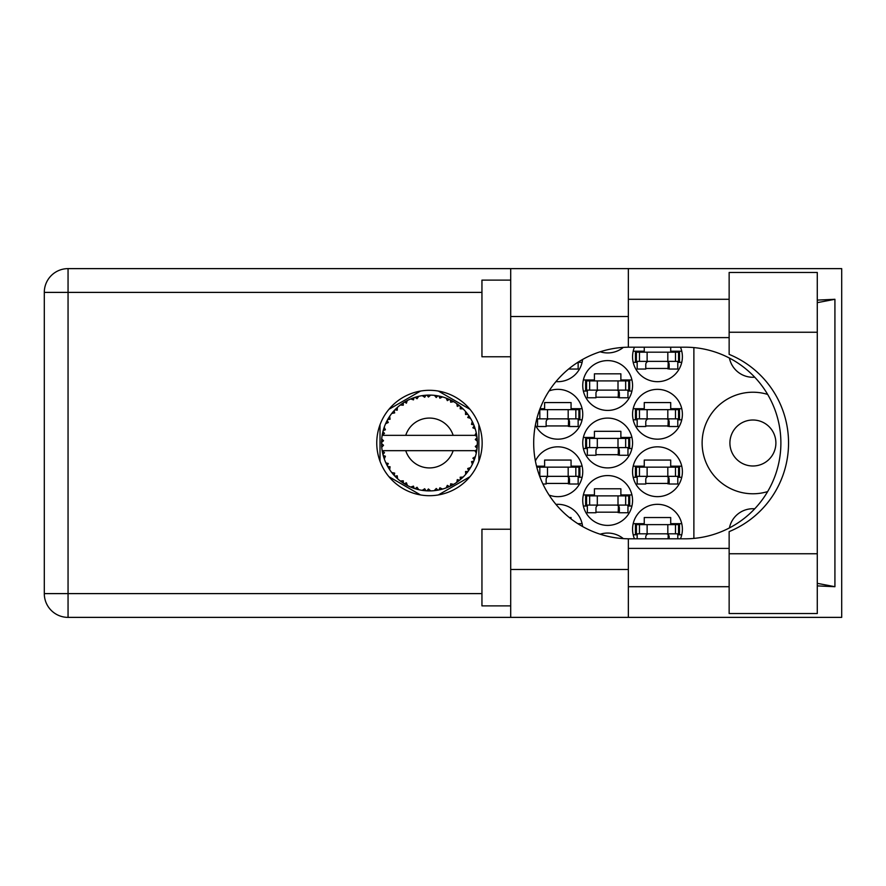 <?xml version="1.0" encoding="UTF-8"?>
<svg xmlns="http://www.w3.org/2000/svg" width="886" height="886" viewBox="0 0 886 886"><rect width="100%" height="100%" fill="white"/><g stroke="black" fill="none" stroke-linecap="round" stroke-linejoin="round"><path stroke-width="1.33" d="M767.653 394.414A50.779 50.779 0 0 0 702.122 443A50.779 50.779 0 0 0 767.653 491.586M729.909 443A22.992 22.992 0 0 0 752.901 465.992A22.992 22.992 0 0 0 775.892 443A22.992 22.992 0 0 0 752.901 420.008A22.992 22.992 0 0 0 729.909 443M754.728 377.203A23.955 23.955 0 0 1 729.422 358.066M680.47 538.81A24.908 24.908 0 0 0 657.478 504.322A24.908 24.908 0 0 0 634.476 538.81M535.388 425.058A24.908 24.908 0 0 0 582.744 414.26A24.908 24.908 0 0 0 549.065 390.936M632.56 414.26A24.908 24.908 0 0 0 657.478 439.168A24.908 24.908 0 0 0 682.386 414.26A24.908 24.908 0 0 0 657.478 389.353A24.908 24.908 0 0 0 632.56 414.26M582.744 500.49A24.908 24.908 0 0 0 607.652 525.398A24.908 24.908 0 0 0 632.56 500.49A24.908 24.908 0 0 0 607.652 475.572A24.908 24.908 0 0 0 582.744 500.49M582.744 443A24.908 24.908 0 0 0 607.652 467.908A24.908 24.908 0 0 0 632.56 443A24.908 24.908 0 0 0 607.652 418.092A24.908 24.908 0 0 0 582.744 443M632.56 471.74A24.908 24.908 0 0 0 657.478 496.647A24.908 24.908 0 0 0 682.386 471.74A24.908 24.908 0 0 0 657.478 446.832A24.908 24.908 0 0 0 632.56 471.74M549.065 495.064A24.908 24.908 0 0 0 582.744 471.74A24.908 24.908 0 0 0 535.388 460.941M555.943 381.611A24.908 24.908 0 0 0 582.6 359.45M582.744 385.51A24.908 24.908 0 0 0 607.652 410.428A24.908 24.908 0 0 0 632.56 385.51A24.908 24.908 0 0 0 607.652 360.602A24.908 24.908 0 0 0 582.744 385.51M600.176 351.786A24.908 24.908 0 0 0 623.334 347.39M634.476 347.19A24.908 24.908 0 0 0 657.478 381.678A24.908 24.908 0 0 0 680.47 347.19M582.6 526.55A24.908 24.908 0 0 0 555.943 504.389M623.334 538.61A24.908 24.908 0 0 0 600.176 534.214M582.113 466.191L571.06 466.191L571.06 460.055L544.613 460.055L544.613 466.191L536.539 466.191M578.148 477.299L582.113 477.299M681.755 466.191L670.702 466.191L670.702 460.055L644.255 460.055L644.255 466.191L633.191 466.191M677.79 477.299L681.755 477.299M633.191 477.299L637.167 477.299M578.148 362.33L582.113 362.33M681.755 351.21L670.702 351.21L670.702 347.19M677.79 362.33L681.755 362.33M633.191 362.33L637.167 362.33M644.255 347.19L644.255 351.21L633.191 351.21M631.939 379.961L620.876 379.961L620.876 373.826L594.428 373.826L594.428 379.961L583.376 379.961M627.964 391.069L631.939 391.069M583.376 391.069L587.34 391.069M681.755 408.701L670.702 408.701L670.702 402.565L644.255 402.565L644.255 408.701L633.191 408.701M677.79 419.809L681.755 419.809M633.191 419.809L637.167 419.809M582.113 408.701L571.06 408.701L571.06 402.565L544.613 402.565L544.613 408.701L540.039 408.701M578.148 419.809L582.113 419.809M536.539 419.809L537.525 419.809M681.755 523.67L670.702 523.67L670.702 517.535L644.255 517.535L644.255 523.67L633.191 523.67M677.79 534.79L681.755 534.79M633.191 534.79L637.167 534.79M571.06 518.919L571.06 517.535L569.31 517.535M582.113 523.67L577.816 523.67M631.939 437.44L620.876 437.44L620.876 431.316L594.428 431.316L594.428 437.44L583.376 437.44M627.964 448.56L631.939 448.56M583.376 448.56L587.34 448.56M631.939 494.931L620.876 494.931L620.876 488.795L594.428 488.795L594.428 494.931L583.376 494.931M627.964 506.039L631.939 506.039M583.376 506.039L587.34 506.039M645.783 368.465L669.163 368.465M595.968 397.205L619.347 397.205M546.141 483.435L569.521 483.435M645.783 483.435L669.163 483.435M595.968 454.684L619.347 454.684M595.968 512.174L619.347 512.174M645.783 425.945L669.163 425.945M546.141 425.945L569.521 425.945M420.529 391.069L388.932 409.31M469.968 409.31L438.371 391.069M478.883 461.241L478.883 424.759M438.371 494.931L469.968 476.69M388.932 476.69L420.529 494.931M380.016 424.759L380.016 461.241M693.882 347.6L693.882 538.4M729.422 527.934A23.955 23.955 0 0 1 754.728 508.797M636.403 361.366L679.507 361.366L679.507 352.174L635.439 352.174L635.439 361.366L636.403 361.366L636.403 352.174M678.554 361.366L678.554 352.174M677.79 361.366L677.79 369.041L669.163 369.041L669.163 364.434A3.068 3.068 0 0 0 666.095 361.366M637.167 361.366L637.167 369.041L645.783 369.041L645.783 364.434A3.068 3.068 0 0 1 648.851 361.366M668.254 361.366L668.011 368.953M668.764 361.865L668.409 368.465M729.145 553.75L729.145 531.622A95.81 95.81 0 0 0 729.145 354.378L729.145 272.456L817.28 272.456L817.28 613.544L729.145 613.544L729.145 553.75L817.28 553.75M510.701 605.88L481.951 605.88L481.951 529.23L510.701 529.23M510.701 356.77L481.951 356.77L481.951 280.12L510.701 280.12M429.455 390.305A52.695 52.695 0 0 0 376.76 443A52.695 52.695 0 0 0 429.455 495.695A52.695 52.695 0 0 0 482.15 443A52.695 52.695 0 0 0 429.455 390.305M729.145 299.291L628.351 299.291M729.145 337.61L628.351 337.61M729.145 548.39L628.351 548.39M729.145 586.709L628.351 586.709M510.701 617.376L510.701 569.465L628.351 569.465L628.351 617.376L68.056 617.376L68.056 593.609L481.951 593.609M628.351 617.376L841.7 617.376L841.7 268.624L628.351 268.624L628.351 316.535L510.701 316.535L510.701 569.465M510.701 316.535L510.701 268.624L628.351 268.624M628.351 316.535L628.351 347.201A95.81 95.81 0 0 0 533.693 443A95.81 95.81 0 0 0 628.351 538.799L628.351 569.465M817.28 585.89L834.922 586.709L834.922 299.291L817.28 300.11M481.951 292.391L68.056 292.391L68.056 593.609L44.3 593.609A23.756 23.756 0 0 0 68.056 617.376A23.756 23.756 0 0 1 44.3 593.609L44.3 292.391A23.756 23.756 0 0 1 68.056 268.624L510.701 268.624M628.351 347.201A95.81 95.81 0 0 1 629.503 347.19L685.077 347.19A95.81 95.81 0 0 1 780.887 443A95.81 95.81 0 0 1 685.077 538.81L629.503 538.81A95.81 95.81 0 0 1 628.351 538.799M834.922 586.709L817.28 583.342M817.28 302.658L834.922 299.291M586.576 390.117L629.691 390.117L629.691 380.914L585.624 380.914L585.624 390.117L586.576 390.117L586.576 380.914M628.728 390.117L628.728 380.914M627.964 390.117L627.964 397.781L619.347 397.781L619.347 393.185A3.068 3.068 0 0 0 616.279 390.117M587.34 390.117L587.34 397.781L595.968 397.781L595.968 393.185A3.068 3.068 0 0 1 599.036 390.117M618.428 390.117L618.195 397.692M618.937 390.604L618.594 397.205M578.148 362.119L578.148 369.041L569.521 369.041L569.521 368.288M539.674 476.347L579.865 476.347L579.865 467.143L536.783 467.143M578.912 476.347L578.912 467.143M578.148 476.347L578.148 484.011L569.521 484.011L569.521 479.404A3.068 3.068 0 0 0 566.453 476.347M549.209 476.347A3.068 3.068 0 0 0 546.141 479.404L546.141 484.011L542.908 484.011M568.613 476.347L568.38 483.922M569.122 476.834L568.768 483.435M636.403 476.347L679.507 476.347L679.507 467.143L635.439 467.143L635.439 476.347L636.403 476.347L636.403 467.143M678.554 476.347L678.554 467.143M677.79 476.347L677.79 484.011L669.163 484.011L669.163 479.404A3.068 3.068 0 0 0 666.095 476.347M637.167 476.347L637.167 484.011L645.783 484.011L645.783 479.404A3.068 3.068 0 0 1 648.851 476.347M668.254 476.347L668.011 483.922M668.764 476.834L668.409 483.435M586.576 447.596L629.691 447.596L629.691 438.404L585.624 438.404L585.624 447.596L586.576 447.596L586.576 438.404M628.728 447.596L628.728 438.404M627.964 447.596L627.964 455.26L619.347 455.26L619.347 450.664A3.068 3.068 0 0 0 616.279 447.596M587.34 447.596L587.34 455.26L595.968 455.26L595.968 450.664A3.068 3.068 0 0 1 599.036 447.596M618.428 447.596L618.195 455.171M618.937 448.083L618.594 454.684M586.576 505.086L629.691 505.086L629.691 495.883L585.624 495.883L585.624 505.086L586.576 505.086L586.576 495.883M628.728 505.086L628.728 495.883M627.964 505.086L627.964 512.75L619.347 512.75L619.347 508.154A3.068 3.068 0 0 0 616.279 505.086M587.34 505.086L587.34 512.75L595.968 512.75L595.968 508.154A3.068 3.068 0 0 1 599.036 505.086M618.428 505.086L618.195 512.662M618.937 505.574L618.594 512.174M636.403 418.856L679.507 418.856L679.507 409.653L635.439 409.653L635.439 418.856L636.403 418.856L636.403 409.653M678.554 418.856L678.554 409.653M677.79 418.856L677.79 426.52L669.163 426.52L669.163 421.924A3.068 3.068 0 0 0 666.095 418.856M637.167 418.856L637.167 426.52L645.783 426.52L645.783 421.924A3.068 3.068 0 0 1 648.851 418.856M668.254 418.856L668.011 426.432M668.764 419.344L668.409 425.945M536.783 418.856L579.865 418.856L579.865 409.653L539.674 409.653M578.912 418.856L578.912 409.653M578.148 418.856L578.148 426.52L569.521 426.52L569.521 421.924A3.068 3.068 0 0 0 566.453 418.856M537.525 418.856L537.525 426.52L546.141 426.52L546.141 421.924A3.068 3.068 0 0 1 549.209 418.856M568.613 418.856L568.38 426.432M569.122 419.344L568.768 425.945M636.403 533.826L679.507 533.826L679.507 524.634L635.439 524.634L635.439 533.826L636.403 533.826L636.403 524.634M678.554 533.826L678.554 524.634M677.79 533.826L677.79 538.81M666.095 533.826A3.068 3.068 0 0 1 669.163 536.894L669.163 538.81M637.167 533.826L637.167 538.81M648.851 533.826A3.068 3.068 0 0 0 645.783 536.894L645.783 538.81M668.21 534.668L668.077 538.81M668.742 535.343L668.653 538.81M442.347 489.138L442.568 489.072A47.899 47.899 0 0 0 445.913 487.987L449.39 486.558A47.899 47.899 0 0 0 450.298 486.126L453.621 484.365A47.899 47.899 0 0 0 456.589 482.471L459.601 480.223A47.899 47.899 0 0 0 460.366 479.592L463.145 477.056A47.899 47.899 0 0 0 465.549 474.486L467.908 471.562A47.899 47.899 0 0 0 468.495 470.754L470.555 467.609A47.899 47.899 0 0 0 472.249 464.519L473.8 461.097A47.899 47.899 0 0 0 474.176 460.166L475.383 456.611A47.899 47.899 0 0 0 476.258 453.2L476.912 449.501A47.899 47.899 0 0 0 477.033 448.504L477.321 444.761A47.899 47.899 0 0 0 477.321 441.239L477.31 440.984M477.2 446.887L477.288 445.425M382.641 432.811L382.42 433.918M382.608 432.955L382.231 434.904M386.65 421.481L386.152 422.511M386.484 421.814L385.731 423.419M393.34 411.514L392.764 412.2M402.31 403.529L400.815 404.592M417.66 396.574L415.124 397.293A47.899 47.899 0 0 0 414.172 397.592L414.083 397.626M412.976 398.013L411.813 398.456M411.536 398.578L410.661 398.933L413.485 399.874L414.05 397.637M427.728 395.123L426.941 395.156A47.899 47.899 0 0 0 425.945 395.222L423.076 395.521M424.682 395.333L423.309 395.488M423.242 395.499L422.567 395.599M439.689 396.197L438.913 396.042A47.899 47.899 0 0 0 437.939 395.854L437.839 395.832M436.687 395.643L435.558 395.488M436.322 395.588L434.472 395.355M452.414 400.959L450.298 399.874A47.899 47.899 0 0 0 449.39 399.442L449.313 399.409M448.737 399.154L447.807 398.755M446.754 398.335L447.895 398.789M459.026 405.323L458.239 404.703M457.907 404.47L457.298 404.027M468.96 415.899L468.495 415.246A47.899 47.899 0 0 0 467.908 414.438L467.852 414.36M467.299 413.629L466.269 412.355M466.601 412.754L465.737 411.724M473.312 423.729L472.847 422.722M472.67 422.323L472.371 421.736M476.734 435.292L476.535 434.151M476.458 433.786L476.258 432.8L474.841 435.336L453.156 435.336A24.908 24.908 0 0 0 405.744 435.336L453.156 435.336M477.321 444.761L475.306 446.489L477.045 448.416M477.166 447.242L477.255 446.112M475.383 456.611L472.858 458.195L474.32 459.779M474.531 459.214L474.974 457.907M470.555 467.609L467.719 468.506L468.55 470.676M469.215 469.713L469.846 468.76M469.691 468.982L470.366 467.908M453.621 484.365L450.697 483.789L450.387 486.093M451.207 485.672L451.838 485.351M452.203 485.163L453.311 484.542M444.251 488.563L445.68 488.075M430.474 490.888L430.696 490.888A47.899 47.899 0 0 0 434.218 490.667L437.939 490.146A47.899 47.899 0 0 0 438.913 489.958L439.013 489.936M440.154 489.692L440.84 489.526M425.147 490.711L425.945 490.778A47.899 47.899 0 0 0 426.941 490.844L427.827 490.877M428.093 490.888L430.33 490.899M410.739 487.034L414.172 488.407A47.899 47.899 0 0 0 415.124 488.707L415.213 488.74M416.398 489.094L417.66 489.426M417.572 489.404L418.402 489.615M405.079 484.243L405.688 484.598M406.043 484.797L407.228 485.439M395.588 476.878L396.585 477.853M388.223 467.398L388.589 468.007M383.527 456.611L383.782 457.475M383.771 457.442L383.981 458.062M381.578 444.772L381.644 446.145M381.656 446.212L381.7 446.898M476.314 452.945L474.841 450.664L453.156 450.664A24.908 24.908 0 0 1 405.744 450.664L382.165 450.664A47.899 47.899 0 0 0 382.176 450.741L382.22 450.985M382.752 453.698L382.929 454.429L384.48 452.635L382.176 450.741L382.929 454.429A47.899 47.899 0 0 0 383.173 455.393L384.291 458.981A47.899 47.899 0 0 0 385.587 462.259L385.698 462.492M386.03 463.234L387.237 465.637L388.289 463.511L385.864 462.88M392.465 473.445L393.085 474.187M386.595 464.408L387.237 465.637A47.899 47.899 0 0 0 387.714 466.512L387.924 466.878M413.419 488.142L414.172 488.407L413.485 486.126L410.661 487.067L412.422 487.776M417.018 487.278L415.124 488.707L418.757 489.692L417.018 487.278M418.701 489.626L418.757 489.692A47.899 47.899 0 0 0 422.212 490.357L422.467 490.39M422.212 490.357L425.945 490.778L424.715 488.74L422.212 490.357L423.22 490.501M430.696 490.888L428.414 488.972L426.941 490.844L430.629 490.833M436.576 490.368L437.939 490.146L436.244 488.485L434.218 490.667L435.58 490.512M442.568 489.072L439.877 487.787L438.958 489.947M448.128 487.112L449.39 486.558L447.341 485.362L446.156 487.898M458.516 481.076L459.601 480.223L457.309 479.592L456.799 482.327M463.145 477.056L460.166 477.222L460.465 479.503M467.077 472.659L467.908 471.562L465.538 471.507L465.726 474.298M473.268 462.37L473.8 461.097L471.496 461.639L472.36 464.286M384.291 458.981L385.399 456.224L383.206 455.515M390.073 466.756L387.714 466.512L389.685 469.713L390.073 466.756M389.696 469.624L389.685 469.713A47.899 47.899 0 0 0 391.756 472.559L394.192 475.428L394.68 473.102L391.756 472.559L394.192 475.428A47.899 47.899 0 0 0 394.879 476.159L395.167 476.458M397.227 475.804L394.879 476.159L397.581 478.761L397.227 475.804M397.57 478.673L397.581 478.761A47.899 47.899 0 0 0 400.295 481.009L400.394 481.087M403.263 480.799L400.295 481.009L403.363 483.18L403.263 480.799M400.383 480.998L403.363 483.18A47.899 47.899 0 0 0 404.204 483.712L404.559 483.933M406.397 482.792L404.204 483.712L407.471 485.561L406.397 482.792M407.438 485.484L407.471 485.561A47.899 47.899 0 0 0 410.661 487.067L410.894 487.167M396.385 477.665L397.094 478.329M400.306 481.02L401.148 481.652M412.466 487.787L413.264 488.086M388.101 418.801L387.714 419.488A47.899 47.899 0 0 0 387.237 420.363L385.587 423.741A47.899 47.899 0 0 0 384.291 427.019L383.173 430.607A47.899 47.899 0 0 0 382.929 431.571L382.176 435.259A47.899 47.899 0 0 0 382.165 435.336A47.899 47.899 0 0 0 381.733 438.747L381.545 442.502A47.899 47.899 0 0 0 381.545 443.498L381.556 443.631M381.578 441.117L381.545 442.502L383.516 440.719L381.711 439.002M382.187 450.83L382.331 451.627M382.42 452.104L382.608 453.012M382.176 450.741L382.741 453.632M381.733 438.825L381.678 439.456M381.733 438.747L381.667 439.655M383.549 429.278L383.173 430.607L385.399 429.776L384.203 427.251M381.667 446.334L381.733 447.253A47.899 47.899 0 0 0 382.165 450.664M383.173 455.393L383.416 456.257M383.538 456.678L383.749 457.342M385.665 462.293L387.237 465.637M382.243 435.203L384.48 433.365L382.896 431.692M383.173 430.607L384.059 427.683M383.848 428.315L383.638 429.001M383.594 429.134L383.804 428.459M395.433 409.277L394.879 409.841A47.899 47.899 0 0 0 394.192 410.572L391.756 413.441A47.899 47.899 0 0 0 389.685 416.287L388.201 418.635M388.411 418.292L387.714 419.488L390.073 419.244L389.685 416.287L389.22 417.007M381.8 447.186L383.516 445.281L381.545 443.498M382.243 450.797L382.929 454.429M384.291 427.019L383.948 428.027M385.665 423.707L388.289 422.489L387.171 420.473M387.714 419.488L389.297 416.885M389.131 417.14L388.5 418.148M410.661 398.933A47.899 47.899 0 0 0 407.471 400.439L404.204 402.288A47.899 47.899 0 0 0 403.363 402.82L400.295 404.991A47.899 47.899 0 0 0 397.581 407.239L395.544 409.155M395.843 408.867L394.879 409.841L397.227 410.196L397.393 407.405M381.8 438.814L381.545 442.502M392.775 412.178L392.232 412.843M391.845 413.419L394.68 412.898L394.104 410.672M404.703 401.989L406.397 403.208L407.25 400.55M476.701 450.863L476.912 449.501L475.25 450.664M477.144 438.459L477.321 441.239L477.033 437.496L475.306 439.511L477.321 441.239L477.277 440.353M477.122 438.249L477.033 437.496A47.899 47.899 0 0 0 476.912 436.499L476.889 436.377M474.94 435.336L476.912 436.499L476.779 435.624M397.581 407.239L396.795 407.959M400.295 404.991L403.263 405.201L403.252 402.897M405.389 401.579L404.758 401.945M406.264 401.081L405.533 401.491M422.212 395.643L424.715 397.26L425.945 395.222L422.212 395.643A47.899 47.899 0 0 0 418.757 396.308L418.502 396.363M382.165 435.336L405.744 435.336M476.258 432.8A47.899 47.899 0 0 0 475.383 429.389L475.306 429.145M474.785 427.539L474.176 425.834L472.858 427.805L475.184 428.746M474.187 425.867L474.176 425.834A47.899 47.899 0 0 0 473.8 424.903L473.645 424.516M471.496 424.361L473.8 424.903L472.249 421.481L471.496 424.361M472.227 421.57L472.249 421.481A47.899 47.899 0 0 0 470.555 418.391L470.422 418.17M468.827 415.722L467.719 417.494L470.555 418.391L469.99 417.483M467.664 414.105L465.549 411.514L465.538 414.493L467.83 414.338M465.549 411.514A47.899 47.899 0 0 0 463.145 408.944L462.957 408.767M460.975 406.929L460.366 406.408L460.166 408.778L463.079 408.889M463.145 408.944L460.366 406.408A47.899 47.899 0 0 0 459.601 405.777L459.502 405.688M456.777 403.651L457.309 406.408L459.269 405.511M456.589 403.529A47.899 47.899 0 0 0 453.621 401.635L453.388 401.513M453.621 401.635L450.298 399.874L450.697 402.211L453.621 401.635L452.691 401.114M446.112 398.08L447.341 400.638L449.28 399.387M445.913 398.013A47.899 47.899 0 0 0 442.568 396.928L442.324 396.862M441.239 396.574L438.913 396.042L439.877 398.213L442.568 396.928L441.538 396.651M434.439 395.355L436.244 397.515L437.806 395.832M434.218 395.333A47.899 47.899 0 0 0 430.696 395.112L430.441 395.101M429.322 395.101L426.941 395.156L428.414 397.028L430.696 395.112L429.788 395.101M415.844 397.072L415.124 397.293L417.018 398.722L418.757 396.308L417.76 396.54M397.57 407.327L394.879 409.841M402.255 403.562L401.69 403.961M406.475 400.97L405.589 401.458M412.92 398.035L412.367 398.246M418.757 396.308L415.911 397.05M418.668 396.319L418.092 396.463M417.417 396.629L416.475 396.884M430.696 395.112L427.827 395.123M407.438 400.516L404.204 402.288M410.739 398.966L413.33 397.892M426.941 395.156L430.02 395.101M442.568 396.928L439.788 396.219M418.701 396.374L415.124 397.293M429.566 395.101L428.392 395.112M442.491 396.906L441.915 396.751M434.273 395.4L437.529 395.776M441.472 396.629L440.497 396.385M450.298 399.874L453.034 401.303M442.491 396.961L438.913 396.042M445.957 398.091L449.014 399.276M452.624 401.081L451.738 400.594M462.149 407.992L461.528 407.427M470.555 418.391L469.048 416.032M458.549 404.946L457.996 404.525M462.326 408.158L461.584 407.471M469.281 416.387L468.871 415.778M469.436 416.63L469.957 417.428M459.601 405.777L456.611 403.606M463.057 408.944L460.366 406.408M472.659 422.312L472.936 422.899M474.652 427.13L474.22 425.945M475.095 428.47L474.674 427.196M470.466 418.369L468.495 415.246M474.807 427.584L475.062 428.37M475.051 428.303L474.674 427.185M476.712 435.181L476.613 434.605M477.255 439.866L477.177 438.935M475.306 429.345L474.176 425.834M477.2 446.921L477.056 448.382M476.269 453.123L476.391 452.536M476.912 436.499L476.214 432.877M477.255 441.184L477.033 437.496M476.258 453.2L476.469 452.159M473.8 461.097L472.559 463.876M472.626 463.755L472.249 464.519M472.847 463.278L473.202 462.514M476.214 453.123L476.912 449.501M474.73 458.638L475.184 457.242M472.747 463.5L473.168 462.581M465.604 474.42L466.147 473.788M469.259 469.658L469.635 469.071M465.549 474.486L466.246 473.678M459.601 480.223L457.342 481.951M457.708 481.685L458.383 481.176M405.744 450.664L453.156 450.664M465.549 474.398L467.908 471.562M461.971 478.174L462.669 477.521M456.589 482.471L457.331 481.962M451.096 485.738L450.409 486.071M447.208 487.488L448.061 487.145M451.483 485.539L452.104 485.207M447.33 487.444L448.072 487.134M440.22 489.681L440.896 489.515M441.682 489.316L440.995 489.493M437.939 490.146L435.126 490.567M445.957 487.909L449.39 486.558M442.491 489.039L439.788 489.781M428.47 490.899L429.134 490.899M422.29 490.368L422.91 490.456M423.574 490.545L424.405 490.634M429.488 490.899L430.042 490.899M423.718 490.556L424.339 490.634M416.653 489.161L417.228 489.316M412.876 487.942L413.563 488.186M413.618 488.219L414.172 488.407M411.447 487.4L410.661 487.067M422.279 490.312L425.945 490.778M411.713 487.499L412.654 487.865M402.211 482.405L402.82 482.815M393.273 474.398L394.192 475.428M667.822 361.366L667.822 352.174M675.486 361.366L675.486 352.174M647.123 361.366L647.123 352.174M639.47 361.366L639.47 352.174M44.3 292.391L68.056 292.391L68.056 268.624M729.145 332.25L817.28 332.25M618.007 390.117L618.007 380.914M625.66 390.117L625.66 380.914M597.308 390.117L597.308 380.914M589.644 390.117L589.644 380.914M568.181 476.347L568.181 467.143M575.845 476.347L575.845 467.143M547.482 476.347L547.482 467.143M539.829 476.347L539.829 467.143M667.822 476.347L667.822 467.143M675.486 476.347L675.486 467.143M647.123 476.347L647.123 467.143M639.47 476.347L639.47 467.143M618.007 447.596L618.007 438.404M625.66 447.596L625.66 438.404M597.308 447.596L597.308 438.404M589.644 447.596L589.644 438.404M618.007 505.086L618.007 495.883M625.66 505.086L625.66 495.883M597.308 505.086L597.308 495.883M589.644 505.086L589.644 495.883M667.822 418.856L667.822 409.653M675.486 418.856L675.486 409.653M647.123 418.856L647.123 409.653M639.47 418.856L639.47 409.653M568.181 418.856L568.181 409.653M575.845 418.856L575.845 409.653M547.482 418.856L547.482 409.653M539.829 418.856L539.829 409.653M667.822 533.826L667.822 524.634M675.486 533.826L675.486 524.634M647.123 533.826L647.123 524.634M639.47 533.826L639.47 524.634"/></g></svg>

